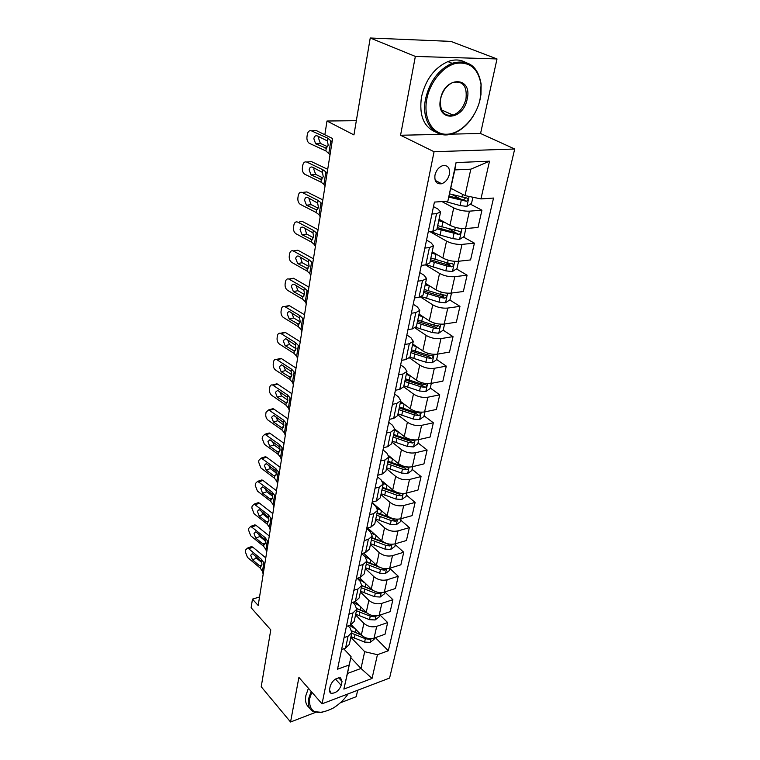 <?xml version="1.0" encoding="UTF-8"?>
<svg xmlns="http://www.w3.org/2000/svg" width="760" height="760" viewBox="0 0 760 760"><rect width="100%" height="100%" fill="white"/><g stroke="black" fill="none" stroke-linecap="round" stroke-linejoin="round"><path stroke-width="1.14" d="M434.976 175.075C434.33 181.478 436.544 184.366 441.636 183.73C445.512 182.314 448.096 179.189 449.378 174.363C450.091 167.865 447.83 164.968 442.605 165.67C438.757 167.162 436.221 170.297 434.976 175.075M497.011 58.947L450.88 41.392L370.234 38L415.349 56.42L400.567 135.251L434.065 151.734L514.71 149.007L480.558 133.494L497.011 58.947L415.349 56.42M434.065 151.734L322.05 703.836L389.585 678.072L514.71 149.007M340.262 702.838L356.24 696.683L357.666 690.251M322.05 703.836L298.908 677.407L290.548 722L315.552 712.367M290.548 722L261.221 686.745L270.778 629.859L251.123 607.744L252.462 599.117L258.191 605.482L332.614 138.538L316.179 130.511L311.438 130.843C309.358 130.245 307.99 131.423 307.334 134.387L306.964 136.895C306.698 139.764 307.448 141.873 309.197 143.241L325.859 150.917L330.04 154.679M341.212 685.368L342.038 681.463L340.594 677.901C336.005 677.692 332.576 680.333 330.296 685.833L329.498 689.757L330.875 693.244C335.464 693.51 338.903 690.878 341.212 685.368L335.464 679.05M377.435 654.711L372.048 678.442L343.872 689.082L351.053 656.573L347.453 673.455L361 668.467L364.686 651.69L377.435 654.711L388.322 650.76L493.534 198.056L480.947 198.911L465.006 195.605L470.82 169.176L454.822 169.917L447.849 201.172L456.066 162.583L489.506 161.186L480.947 198.911M447.849 201.172L434.416 202.084L337.526 669.208L348.992 665.047M356.335 120.678L326.99 121.02L353.941 134.919L370.234 38M326.99 121.02L324.9 134.444M259.549 596.98L252.462 599.117M350.816 657.675L361 668.467L372.048 678.442M351.053 656.573L343.681 648.774M431.946 214.016L436.544 213.664L440.581 211.935L437.95 209.038L433.485 206.606M424.878 248.064L429.438 247.608L433.456 245.689L430.91 242.62L426.541 240.084M418.028 281.124L422.531 280.573L426.541 278.483L424.08 275.253L419.786 272.612M411.359 313.234L415.824 312.607L419.815 310.337L417.43 306.964L413.231 304.228M404.89 344.451L409.308 343.729L413.288 341.306L410.97 337.791L406.856 334.97M398.591 374.794L402.971 373.996L406.933 371.431L404.681 367.783L400.653 364.876M392.474 404.31L396.805 403.437L400.748 400.729L398.572 396.957L394.611 393.984M386.517 433.029L390.811 432.088L394.734 429.248L392.616 425.362L388.74 422.313M380.712 460.978L384.969 459.98L388.873 457.007L386.821 453.017L383.012 449.91M375.07 488.195L379.287 487.131L383.173 484.044L381.178 479.959L377.435 476.786M369.569 514.71L373.749 513.589L377.615 510.387L375.677 506.207L372.001 502.978M364.211 540.54L368.353 539.362L372.2 536.066L370.31 531.791L366.709 528.514M358.986 565.725L363.09 564.49L366.918 561.098L365.085 556.738L361.779 553.631M353.894 590.273L357.96 588.99L361.769 585.504L359.983 581.077L357.143 578.312M348.935 614.222L352.953 612.892L356.744 609.32L355.005 604.817L352.583 602.385M344.09 637.583L348.07 636.206L351.842 632.558L350.151 627.988L348.089 625.869M350.844 637.308L364.686 651.69M351.262 624.739L361.342 635.084C365.075 638.295 369.322 639.303 374.081 638.096L384.997 634.258L387.666 622.573L380.057 615.068M355.566 614.916L363.878 623.323C367.65 626.525 371.925 627.532 376.703 626.344L387.666 622.573M351.3 602.803L355.338 601.492L366.253 612.351C370.053 615.533 374.357 616.54 379.154 615.372L390.165 611.658L392.891 599.697L384.816 591.954M360.401 592.002L368.856 600.305C372.695 603.478 377.017 604.485 381.843 603.345L392.891 599.697M359.452 577.6L371.288 589.057C375.155 592.211 379.506 593.227 384.351 592.106L395.447 588.515L398.249 576.26L389.937 568.528M365.351 568.528L373.958 576.726C377.853 579.861 382.233 580.878 387.106 579.785L398.249 576.26M363.565 553.109L376.447 565.202C380.38 568.318 384.788 569.335 389.671 568.271L400.872 564.813L403.74 552.254L395.276 544.625M370.424 544.473L379.183 552.567C383.144 555.655 387.581 556.681 392.492 555.636L403.74 552.254M367.688 527.972L381.738 540.75C385.728 543.827 390.193 544.853 395.133 543.837L406.429 540.521L409.365 527.649L400.748 520.135M375.62 519.831L384.541 527.792C388.569 530.85 393.062 531.876 398.022 530.889L409.365 527.649M372.115 502.455L387.163 515.688C391.219 518.719 395.741 519.745 400.729 518.785L412.119 515.622L415.131 502.426L406.362 495.026M380.959 494.56L390.032 502.398C394.126 505.4 398.687 506.445 403.693 505.505L415.131 502.426M382.337 481.166L392.72 489.981C396.853 492.964 401.432 494 406.467 493.097L417.952 490.086L421.049 476.558L412.11 469.291M386.422 468.654L395.666 476.349C399.836 479.303 404.443 480.349 409.507 479.474L421.049 476.558M388.825 455.762L398.42 463.609C402.629 466.545 407.265 467.59 412.347 466.744L423.938 463.904L427.12 450.015L418.009 442.89M392.027 442.073L401.441 449.625C405.688 452.533 410.362 453.577 415.473 452.77L427.12 450.015M394.763 429.067L404.272 436.544C408.548 439.423 413.259 440.477 418.389 439.698L430.084 437.038L433.342 422.788L424.061 415.815M397.784 414.798L407.379 422.199C411.692 425.04 416.433 426.094 421.591 425.353L433.342 422.788M400.596 401.46L410.276 408.766C414.637 411.587 419.406 412.651 424.584 411.939L436.392 409.459L439.736 394.829L430.274 388.018M403.683 386.812L413.469 394.031C417.867 396.824 422.665 397.879 427.88 397.214L439.736 394.829M406.581 373.112L416.452 380.247C420.888 383.002 425.724 384.066 430.958 383.43L442.861 381.149L446.291 366.13L436.648 359.49M409.545 357.931L419.719 365.104C424.203 367.83 429.077 368.894 434.33 368.305L446.291 366.13M412.718 343.995L422.788 350.94C427.31 353.637 432.212 354.702 437.494 354.151L449.512 352.079L453.036 336.642L443.203 330.182L444.581 323.998M415.197 328.016L426.151 335.388C430.711 338.048 435.651 339.112 440.962 338.599L453.036 336.642M419.026 314.089L429.295 320.834C433.903 323.456 438.881 324.529 444.22 324.055L456.342 322.202L459.962 306.346L449.749 299.962M420.546 297.036L432.753 304.845C437.409 307.43 442.415 308.503 447.783 308.066L459.962 306.346M425.514 283.347L435.993 289.873C440.686 292.419 445.73 293.502 451.126 293.113L463.362 291.498L467.087 275.196L456.456 268.907M425.467 264.908L439.546 273.438C444.286 275.937 449.369 277.02 454.793 276.678L467.087 275.196M432.183 251.75L442.871 258.039C447.668 260.509 452.779 261.592 458.233 261.298L470.573 259.93L474.411 243.162L463.324 236.977M429.998 231.686L446.528 241.129C451.373 243.552 456.532 244.634 462.004 244.387L474.411 243.162M439.033 219.241L449.958 225.292C454.841 227.667 460.037 228.76 465.538 228.56L478.002 227.458L481.945 210.207L470.364 204.136M441.94 201.571L453.72 207.888C458.66 210.216 463.894 211.309 469.423 211.156L481.945 210.207M450.908 188.299L465.006 195.605M341.61 649.505L345.581 648.109L349.344 644.423L351.842 632.558M388.322 650.76L375.373 637.64M461.177 199.32L451.991 194.512M456.323 233.073L448.951 228.959M450.148 265.173L445.274 262.295M443.716 296.201L441.132 294.585M437.294 326.306L436.278 325.631M346.398 626.439L350.398 625.081L354.179 621.471L356.744 609.32M357.96 588.99L355.338 601.492L359.138 597.958L361.769 585.504L365.18 587.005L365.864 583.803M356.326 578.569L360.401 577.306L364.22 573.866L366.918 561.098M361.484 553.717L365.598 552.51L369.436 549.157L372.2 536.066M366.766 528.228L370.927 527.069L374.784 523.82L377.615 510.387M372.191 502.075L376.39 500.973L380.266 497.828L383.173 484.044M377.758 475.228L381.995 474.183L385.89 471.152L388.873 457.007M383.477 447.659L387.752 446.68L391.666 443.773L394.734 429.248M389.358 419.339L393.67 418.437L397.603 415.653L400.748 400.729M395.39 390.241L399.75 389.405L403.693 386.764L406.933 371.431M401.594 360.335L405.992 359.575L409.963 357.077L413.829 358.454L414.779 354.008L426.816 357.732L431.404 358.463C433.333 357.542 433.599 356.611 432.183 355.651L427.433 354.91L411.492 349.79M407.977 329.574L412.414 328.899L416.394 326.553L419.815 310.337M414.533 297.939L419.026 297.341L423.026 295.155L426.541 278.483M421.287 265.373L425.818 264.87L429.837 262.856L433.456 245.689M428.25 231.847L432.82 231.439L436.848 229.615L440.581 211.935M347.453 673.455L343.872 689.082M456.066 162.583L454.822 169.917M489.506 161.186L470.82 169.176M400.567 135.251L441.218 134.358M450.946 134.14L480.558 133.494M263.178 574.189L262.466 571.358L260.214 568.072L247.437 557.356L245.337 551.741L245.594 550.021L247.418 548.14L248.729 548.758L261.573 559.427L261.934 564.784L260.499 566.209L259.464 565.687L252.405 559.778L250.715 555.265L252.177 553.764L253.251 554.268L261.278 561.298M265.781 557.878L252.852 547.19L248.729 548.758M264.565 565.516L263.844 562.704L261.573 559.427M250.306 547.038L251.531 546.573L252.852 547.19M255.018 555.74L256.519 558.172L261.801 562.581M355.319 628.909L349.486 625.394M374.414 637.972L374.11 639.331L370.12 642.371L364.601 642.095L350.987 636.614M361.028 634.761L351.832 630.933L361.447 635.179M351.699 633.241L365.341 638.713L369.351 639.303L370.5 638.647M266.655 552.358L265.924 549.565L263.635 546.326L250.686 535.733L248.558 530.072L248.815 528.314L250.752 526.357L265.022 537.491L265.382 542.934L263.929 544.426L262.874 543.922L255.721 538.08L254.011 533.52L255.559 531.962L256.585 532.447L264.727 539.4M269.268 535.99L256.158 525.436L252.006 526.956M268.071 543.486L267.33 540.721L265.022 537.491M253.593 525.322L254.904 524.846L256.158 525.436M258.276 533.824L259.863 536.522L265.316 540.949M270.218 530.033L269.467 527.297L267.13 524.096L254.001 513.636L251.845 507.917L252.111 506.122L254.172 504.098L268.555 515.071L268.916 520.591L267.434 522.158L266.361 521.664L259.113 515.897L257.374 511.3L259.027 509.684L259.986 510.14L268.242 517.019M272.83 513.617L259.54 503.196L255.351 504.659M271.662 520.961L270.902 518.244L268.555 515.071M256.947 503.13L258.362 502.635L259.54 503.196M261.62 511.423L263.292 514.396L268.888 518.823M273.856 507.205L273.077 504.507L270.712 501.362L257.393 491.045L255.208 485.269L255.483 483.436L257.668 481.337L272.166 492.128L272.517 497.743L271.016 499.386L269.933 498.911L262.58 493.211L260.822 488.575L262.57 486.894L263.473 487.331L271.852 494.123M276.478 490.742L262.988 480.453L258.77 481.859M275.338 497.923L274.55 495.254L272.166 492.128M260.385 480.434L261.896 479.93L262.988 480.453M265.059 488.537L266.788 491.767L272.536 496.194M360.202 606.309L353.428 602.11M379.487 615.267L379.116 616.92L375.088 619.961L369.512 619.666L355.718 614.203M366.253 612.341L356.82 608.522M356.44 610.755L370.262 616.208L374.319 616.806L375.649 615.904M366.918 612.94L356.82 608.665M365.209 583.177L357.466 578.217M384.683 592.002L384.247 593.978L380.171 597.028L374.528 596.704L360.553 591.261M361.304 587.727L375.307 593.161L379.411 593.769L380.874 592.61M372.818 590.273L361.722 585.713M371.659 589.399L365.18 587.005M370.348 559.474L365.075 556.728M390.013 568.167L389.5 570.484L385.387 573.524L379.677 573.183L365.512 567.758M377.33 565.934L366.757 561.839M366.272 564.139L380.475 569.553L384.626 570.171L386.175 568.746M380.038 567.464L366.69 562.163M277.58 483.835L276.783 481.203L274.37 478.116L260.86 467.932L258.656 462.118L258.932 460.237L261.25 458.061L275.851 468.663L276.212 474.363L274.683 476.083L273.581 475.627L266.114 470.012L264.347 465.338L266.209 463.59L275.528 470.706M280.212 467.333L266.532 457.197L262.267 458.546M279.091 474.344L278.284 471.732L275.851 468.663M263.901 457.226L265.515 456.712L266.532 457.197M268.584 465.139L270.37 468.625L276.26 473.034M375.62 535.183L371.602 533.32M395.476 543.732L394.877 546.402L390.726 549.452L384.949 549.081L370.595 543.685M383.391 541.975L371.868 537.624M371.374 539.971L385.766 545.357L389.965 545.994L391.533 544.274M389.965 545.994L387.885 544.103L371.783 538.042M311.856 692.198L309.51 698.991C309.044 712.918 316.882 715.977 333.032 708.187C339.045 704.52 344.08 699.76 348.137 693.88M322.154 712.376L313.348 711.588C309.092 709.356 307.505 705.081 308.588 698.772L311.173 691.419M309.377 707.702C306.052 705.223 304.874 701.195 305.852 695.619L308.427 688.284M426.825 98.971C422.94 118.512 432.582 134.748 446.709 134.235C460.788 134.007 476.159 117.8 480.159 99.094L481.051 84.759C478.325 68.523 469.88 61.418 455.715 63.422C442.766 66.528 430.036 82.184 426.825 98.971M473.47 115.681C467.571 125.086 460.408 131.148 452 133.855C434.938 139.631 420.669 121.828 425.59 98.714C429.761 81.263 438.596 69.445 452.086 63.279C468.255 58.976 477.935 65.939 481.137 84.179L480.956 94.629L479.474 101.849M440.534 98.999C444.685 75.639 472.844 76.256 467.191 99.056C463.144 121.59 435.413 122.075 440.534 98.999M465.984 98.819C467.267 86.231 462.992 80.75 453.15 82.355C446.823 85.111 442.652 90.573 440.638 98.752C439.527 111.055 443.678 116.508 453.093 115.121C459.534 112.556 463.828 107.122 465.984 98.819M435.546 132.002C423.643 126.93 418.959 115.225 421.496 96.9C425.628 79.496 434.425 67.735 447.887 61.598C454.29 59.251 460.085 59.461 465.281 62.225M452.095 114.665L450.119 115.644M281.39 459.933L280.573 457.358L278.113 454.328L264.404 444.296L262.172 438.425L262.456 436.506L264.926 434.245L279.632 444.647L279.993 450.452L278.036 452.181L269.743 446.281L267.947 441.56L269.923 439.755L279.3 446.747M284.031 443.384L270.142 433.409L265.848 434.691M282.938 450.214L282.112 447.659L279.632 444.647M267.501 433.476L270.142 433.409M272.194 441.218L274.027 444.961L280.05 449.331M285.285 435.461L284.449 432.943L281.941 429.97L268.033 420.118C266.342 418.665 265.591 416.68 265.772 414.19L266.066 412.224L268.679 409.887L283.499 420.071L283.86 425.97L281.779 427.766L273.457 421.999L271.633 417.231L273.733 415.359L283.166 422.218M287.935 418.874L273.847 409.07L269.505 410.286M286.872 425.514L286.017 423.016L283.499 420.071M270.683 409.953L273.011 408.661L273.847 409.07M275.909 416.736L277.78 420.736L283.926 425.068M289.284 410.4L288.41 407.949L285.865 405.051L271.748 395.371C270.028 393.927 269.268 391.932 269.458 389.386L269.752 387.372C270.142 385.443 271.063 384.636 272.526 384.949L287.46 394.915L287.822 400.909L286.206 402.876L277.248 397.147L275.405 392.331L277.637 390.393L287.118 397.1M291.935 393.775L277.628 384.151L273.258 385.301M290.909 400.216L290.026 397.784L287.46 394.915M274.493 384.978L276.906 383.8L277.628 384.151M279.727 391.695L281.608 395.95L287.888 400.216M293.37 384.74L292.476 382.356L289.883 379.525L275.548 370.034C273.809 368.609 273.03 366.595 273.229 363.992L273.534 361.931C273.952 359.888 274.93 359.052 276.478 359.423L291.517 369.141L291.166 371.383L291.868 375.24L290.234 377.292L281.133 371.697L279.272 366.833L281.637 364.828L291.166 371.383M296.029 368.077L281.504 358.653L277.096 359.727M295.032 374.3L294.13 371.944L291.517 369.141M278.407 359.404L281.504 358.653M283.642 366.054L285.541 370.576L291.925 374.775M297.559 358.454L296.637 356.136L293.997 353.381L279.442 344.09C277.675 342.684 276.887 340.651 277.096 337.991L277.4 335.882C277.856 333.716 278.892 332.851 280.516 333.279L295.668 342.741L295.308 345.04L296.029 348.945L294.358 351.091L285.114 345.629L283.224 340.717L285.731 338.647L295.308 345.04M300.219 341.753L285.475 332.528L281.019 333.535M299.269 347.748L298.338 345.467L295.668 342.741M282.435 333.212L285.475 332.528M287.66 339.805L289.56 344.584L296.058 348.707M381.035 510.292L377.501 508.753M401.071 518.69L400.397 521.731L396.197 524.78L390.355 524.371L375.801 519.004M390.336 517.664L377.112 512.791M376.599 515.204L391.191 520.562L395.447 521.208L396.948 519.194M395.447 521.208L393.328 519.346L376.998 513.313M386.593 484.776L383.22 483.369M406.809 493.002L406.049 496.432L401.802 499.481L395.894 499.044L381.13 493.715M401.062 493.335L397.29 492.67L382.479 487.34M381.957 489.81L396.748 495.14L401.062 495.795C402.591 495.197 402.99 494.418 402.268 493.449M401.062 495.795L398.905 493.971L382.346 487.977M392.312 458.612L388.835 457.206M412.699 466.659L411.844 470.487L407.559 473.537L401.584 473.072L386.602 467.77M387.448 463.771L402.458 469.072L406.818 469.737C408.538 468.967 408.851 468.131 407.769 467.238L403.009 466.526L387.99 461.234M406.818 469.737L404.624 467.941L387.828 461.985M398.192 431.765L394.506 430.322M418.741 439.622L417.791 443.878L413.459 446.927L407.408 446.424L392.217 441.161M393.081 437.057L408.31 442.32L412.727 443.004C414.494 442.197 414.798 441.341 413.639 440.43L408.88 439.707L393.632 434.454M412.727 443.004L410.485 441.247L393.452 435.328M404.244 404.215L400.33 402.733M424.945 411.863L423.89 416.575L419.51 419.615L413.392 419.083L397.983 413.858M398.867 409.64L414.314 414.865L418.788 415.568C420.612 414.722 420.897 413.839 419.662 412.908L414.903 412.186L399.427 406.97M418.788 415.568L416.508 413.839L399.219 407.968M301.853 331.502L300.903 329.27L298.214 326.591L283.423 317.509C281.637 316.131 280.839 314.079 281.048 311.353L281.371 309.197C281.856 306.897 282.948 306.005 284.667 306.498L299.924 315.685L299.554 318.05L300.285 322.002L298.576 324.254L289.199 318.924L287.28 313.975C287.669 312.141 288.553 311.429 289.93 311.819L299.554 318.05M304.522 314.783L289.541 305.776L285.048 306.698M303.601 320.54L302.642 318.335L299.924 315.685M286.558 306.394L289.541 305.776M291.783 312.911L293.673 317.965L300.285 321.993M410.485 375.934L406.305 374.414M431.319 383.363L430.16 388.541L425.733 391.58L419.539 391.01L403.892 385.833M404.805 381.501L420.479 386.678L425.011 387.391C426.892 386.517 427.167 385.605 425.837 384.665L421.087 383.933L405.384 378.765M425.011 387.391L422.683 385.709L405.147 379.895M306.261 303.886L305.283 301.729L302.537 299.136L287.508 290.282C285.694 288.923 284.886 286.843 285.104 284.059L285.427 281.856C285.95 279.423 287.109 278.492 288.914 279.062L304.294 287.954L303.915 290.377L304.646 294.386L302.908 296.733L293.379 291.565L291.431 286.558C291.859 284.62 292.79 283.879 294.243 284.335L303.915 290.377M308.93 287.137L293.712 278.369L289.17 279.205M308.047 292.638L307.059 290.519L304.294 287.954M290.805 278.901L293.712 278.369M296.029 285.361L297.901 290.69L304.608 294.614M416.926 346.902L412.442 345.325M437.855 354.084L436.591 359.755L432.117 362.786L425.837 362.178L413.829 358.454M410.903 352.611L414.779 354.008M431.404 358.463L429.029 356.829L411.226 351.063M310.773 275.566L309.757 273.495L306.964 270.988L291.697 262.371C289.854 261.041 289.037 258.941 289.256 256.091L289.598 253.83C290.159 251.256 291.384 250.297 293.265 250.942L308.769 259.53L308.38 262L309.12 266.076L307.353 268.527L297.663 263.52L295.688 258.466C296.153 256.415 297.141 255.645 298.651 256.167L308.38 262M313.443 258.799L297.977 250.268L293.408 251.019M312.607 264.034L311.591 262L308.769 259.53M295.174 250.724L297.977 250.268M300.38 257.117L302.224 262.732L309.026 266.541M423.586 317.081L418.741 315.438M443.203 330.191L438.672 333.212L432.316 332.566L415.967 327.389M417.164 322.924L433.323 327.997L437.969 328.748C439.964 327.778 440.202 326.809 438.7 325.85L433.95 325.099L417.772 320.036M437.969 328.748L435.556 327.151L417.477 321.452M315.4 246.516L314.355 244.54L311.505 242.117L295.991 233.766C294.11 232.446 293.284 230.337 293.512 227.42L293.863 225.093C294.471 222.376 295.763 221.379 297.74 222.11L313.358 230.365L312.959 232.902L313.709 237.034L311.904 239.6L302.052 234.764L300.058 229.653C300.551 227.477 301.596 226.689 303.183 227.278L312.959 232.902M318.079 229.729L302.356 221.464L299.668 221.844M317.291 234.678L316.236 232.74L313.358 230.365M304.865 228.161L306.66 234.061L313.548 237.747M430.483 286.444L425.22 284.724M451.497 293.065L449.986 299.801L445.408 302.822L438.976 302.128L421.543 296.675M423.595 292.419L440.012 297.435L444.724 298.195C446.766 297.188 446.994 296.191 445.398 295.222L440.658 294.452L424.222 289.446M444.724 298.195L442.253 296.656L423.89 291.023M320.15 216.704L319.077 214.823L316.169 212.505L300.323 204.383C298.462 203.062 297.644 200.944 297.882 198.018L298.243 195.633C298.86 192.831 300.181 191.776 302.185 192.47L318.06 200.44L317.651 203.053L318.411 207.243L316.569 209.912L306.489 205.228L304.532 200.108C305.045 197.866 306.109 197.02 307.733 197.59L317.651 203.053M322.829 199.909L306.85 191.928L302.185 192.47M322.088 204.554L320.995 202.72L318.06 200.44M309.472 198.464L309.187 199.528L311.135 204.63L318.174 208.211M432.829 252.13L432.155 251.855M437.627 254.951L431.88 253.147M458.603 261.25L456.969 268.565L452.342 271.577L445.825 270.845L426.531 264.774M430.217 261.06L446.88 266.01L451.715 266.798C453.748 265.734 453.957 264.708 452.333 263.729L447.555 262.951L430.863 258.01M451.715 266.798L449.207 265.316L430.492 259.749M325.033 186.105L323.922 184.328L320.948 182.115L304.703 174.211C302.898 172.862 302.119 170.743 302.366 167.855L302.727 165.405C303.363 162.526 304.703 161.414 306.755 162.06L322.895 169.736L322.477 172.416L323.247 176.662L321.366 179.455L311.001 174.905L309.13 169.793C309.652 167.485 310.735 166.592 312.379 167.124L322.477 172.416M327.702 169.309L311.457 161.614L306.755 162.06M327.019 173.631L325.888 171.902L322.895 169.736M314.212 167.998L313.823 169.318L315.695 174.41L322.915 177.897M440.401 220.001L438.985 219.469M445.065 222.585L438.738 220.675M465.804 228.532L464.151 236.445L459.467 239.438L452.865 238.659L440.097 235.087L430.977 231.6M437.019 228.817L458.926 234.498C460.93 233.377 461.12 232.322 459.496 231.344L437.684 225.673M458.926 234.498L456.389 233.082L437.276 227.582M332.082 141.882L327.854 138.206L311.438 130.843M319.095 136.724L318.582 138.32L320.368 143.393L327.76 146.784M326.287 148.191L315.628 143.773L313.842 138.681C314.374 136.306 315.485 135.356 317.158 135.85L327.427 140.952L328.206 145.264L326.287 148.191L325.859 150.917M441.199 183.834L439.679 182.714M452.846 189.297L450.813 188.755M472.91 197.248L471.533 203.395L466.792 206.378L460.113 205.552L444.866 201.371M448.989 197.125L466.355 201.257C468.312 200.089 468.483 199.006 466.858 198.018L449.711 193.895M465.614 197.904L463.514 199.88L449.245 196.099M363.878 623.323L361.342 635.084M368.856 600.305L366.253 612.351M373.958 576.726L371.288 589.057M379.183 552.567L376.447 565.202M384.541 527.792L381.738 540.75M390.032 502.398L387.163 515.688M395.666 476.349L392.72 489.981M401.441 449.625L398.42 463.609M407.379 422.199L404.272 436.544M413.469 394.031L410.276 408.766M419.719 365.104L416.452 380.247M426.151 335.388L422.788 350.94M432.753 304.845L429.295 320.834M439.546 273.438L435.993 289.873M446.528 241.129L442.871 258.039M453.72 207.888L449.958 225.292M376.703 626.344L374.081 638.096M348.07 636.206L345.581 648.109M352.953 612.892L350.398 625.081M381.843 603.345L379.154 615.372M387.106 579.785L384.351 592.106M363.09 564.49L360.401 577.306M392.492 555.636L389.671 568.271M368.353 539.362L365.598 552.51M398.022 530.889L395.133 543.837M373.749 513.589L370.927 527.069M403.693 505.505L400.729 518.785M379.287 487.131L376.39 500.973M409.507 479.474L406.467 493.097M384.969 459.98L381.995 474.183M415.473 452.77L412.347 466.744M390.811 432.088L387.752 446.68M421.591 425.353L418.389 439.698M396.805 403.437L393.67 418.437M427.88 397.214L424.584 411.939M402.971 373.996L399.75 389.405M434.33 368.305L430.958 383.43M409.308 343.729L405.992 359.575M440.962 338.599L437.494 354.151M415.824 312.607L412.414 328.899M447.783 308.066L444.22 324.055M422.531 280.573L419.026 297.341M454.793 276.678L451.126 293.113M429.438 247.608L425.818 264.87M462.004 244.387L458.233 261.298M436.544 213.664L432.82 231.439M469.423 211.156L465.538 228.56M338.647 677.758L342.038 681.463M261.402 565.981L260.481 566.209L260.214 568.072M263.844 562.704L262.466 571.358M256.519 558.172L252.405 559.778M259.464 565.687L261.867 565.098M370.224 642.295L371.032 638.637M355.462 632.643L356.088 629.698M354.293 638.153L355.005 634.781M364.601 642.095L365.341 638.713M368.572 638.505L369.351 639.303M263.929 544.426L263.635 546.326M267.33 540.721L265.924 549.565M259.863 536.522L255.721 538.08M262.874 543.922L265.287 543.362M267.434 522.158L267.13 524.096M270.902 518.244L269.467 527.297M263.292 514.396L259.113 515.897M266.361 521.664L268.784 521.132M271.016 499.386L270.712 501.362M274.55 495.254L273.077 504.507M266.788 491.767L262.58 493.211M269.933 498.911L272.356 498.408M375.193 619.885L376.077 615.904M360.259 610.1L360.915 607.021M359.062 615.742L359.793 612.284M369.512 619.666L370.262 616.208M373.198 615.695L374.319 616.806M380.276 596.952L381.244 592.61M363.945 592.79L364.705 589.247M374.528 596.704L375.307 593.161M377.891 592.306L379.411 593.769M385.491 573.448L386.536 568.736M370.215 563.359L370.927 560.015M368.952 569.278L369.721 565.649M379.677 573.183L380.475 569.553M382.631 568.309L384.626 570.171M274.683 476.083L274.37 478.116M278.284 471.732L276.783 481.203M270.37 468.625L266.114 470.012M273.581 475.627L276.003 475.161M390.83 549.375L391.96 544.274M375.373 539.125L376.115 535.639M374.081 545.186L374.87 541.471M384.949 549.081L385.766 545.357M278.435 452.248L278.113 454.328M282.112 447.659L280.573 457.358M274.027 444.961L269.743 446.281M277.315 451.81L279.727 451.373M282.273 427.851L281.941 429.97M286.017 423.016L284.449 432.943M277.78 420.736L273.457 421.999M281.143 427.433L283.537 427.034M286.206 402.876L285.865 405.051M290.026 397.784L288.41 407.949M281.608 395.95L277.248 397.147M285.048 402.477L287.423 402.116M290.234 377.292L289.883 379.525M294.13 371.944L292.476 382.356M285.541 370.576L281.133 371.697M289.056 376.922L291.403 376.599M294.358 351.091L293.997 353.381M298.338 345.467L296.637 356.136M289.56 344.584L285.114 345.629M293.16 350.749L295.469 350.455M396.302 524.704L397.518 519.194M380.655 514.283L381.434 510.653M379.335 520.505L380.142 516.695M390.355 524.371L391.191 520.562M401.907 499.406L403.227 493.478M386.08 488.822L386.887 485.032M384.721 495.197L385.558 491.292M395.894 499.044L396.748 495.14M407.664 473.461L409.079 467.087M391.637 462.697L392.483 458.745M390.25 469.243L391.096 465.234M401.584 473.072L402.458 469.072M413.563 446.851L415.084 440.012M397.347 435.908L398.221 431.784M395.912 442.615L396.786 438.51M408.88 439.707L409.041 438.976M407.408 446.424L408.31 442.32M419.624 419.539L421.249 412.205M403.199 408.415L404.101 404.168M401.736 415.292L402.629 411.084M414.903 412.186L415.131 411.16M413.392 419.083L414.314 414.865M298.576 324.254L298.214 326.591M302.642 318.335L300.903 329.27M293.673 317.965L289.199 318.924M297.369 323.931L299.63 323.684M425.837 391.505L427.585 383.658M409.203 380.18L410.134 375.829M407.702 387.248L408.623 382.926M421.087 383.933L421.373 382.594M419.539 391.01L420.479 386.678M302.908 296.733L302.537 299.136M307.059 290.519L305.283 301.729M297.901 290.69L293.379 291.565M301.673 296.438L303.876 296.229M432.231 362.71L434.083 354.331M415.378 351.196L416.328 346.721M427.433 354.91L427.794 353.238M425.837 362.178L426.816 357.732M307.353 268.527L306.964 270.988M311.591 262L309.757 273.495M302.224 262.732L297.663 263.52M306.099 268.261L308.227 268.09M438.786 333.137L440.772 324.197M421.714 321.413L422.693 316.815M420.128 328.871L421.097 324.311M433.95 325.099L434.397 323.085M432.316 332.566L433.323 327.997M311.904 239.6L311.505 242.117M316.236 232.74L314.355 244.54M306.66 234.061L302.052 234.764M310.631 239.362L312.683 239.229M445.531 302.746L447.64 293.208M428.231 290.805L429.238 286.083M426.597 298.481L427.604 293.778M440.658 294.452L441.18 292.077M438.976 302.128L440.012 297.435M316.569 209.912L316.169 212.505M320.995 202.72L319.077 214.823M311.201 204.668L306.555 205.266M315.276 209.712L317.233 209.627M452.456 271.5L454.708 261.335M434.929 259.341L435.964 254.476M433.257 267.226L434.283 262.399M447.555 262.951L448.153 260.186M445.825 270.845L446.88 266.01M449.141 265.306L451.659 266.798M321.366 179.455L320.948 182.115M325.888 171.902L323.922 184.328M315.875 174.505L311.182 175M320.045 179.293L321.898 179.236M459.581 239.362L461.985 228.551M441.816 226.983L442.88 221.977M440.097 235.087L441.151 230.128M454.641 230.536L455.335 227.373M452.865 238.659L453.957 233.69M456.228 233.064L458.802 234.498M327.854 138.206L327.427 140.952M330.913 140.258L328.89 153.016M320.663 143.555L315.923 143.934M324.938 148.057L326.667 148.038M466.916 206.302L469.101 196.46M447.137 202.027L447.308 201.21M461.938 197.191L462.565 194.341M460.113 205.552L461.225 200.431M463.514 199.88L466.146 201.257M435.214 180.395L441.636 183.73M413.288 341.306L409.963 357.077M329.517 691.723L330.875 693.244M251.531 546.573L247.418 548.14M263.834 544.417L264.831 544.179M254.904 524.846L250.752 526.357M267.273 522.13L268.337 521.892M258.362 502.635L254.172 504.098M270.778 499.339L271.918 499.101M261.896 479.93L257.668 481.337M274.37 476.026L275.585 475.798M265.515 456.712L261.25 458.061M447.887 61.598L452.086 63.279M453.093 115.121L441.541 109.924M481.051 84.759L481.137 84.179M278.036 452.181L279.328 451.943M269.22 432.962L264.926 434.245M281.779 427.766L283.157 427.528M273.011 408.661L268.679 409.887M285.617 402.772L287.08 402.543M276.906 383.8L272.526 384.949M289.55 377.178L291.099 376.96M280.887 358.349L276.478 359.423M293.569 350.959L295.203 350.749M284.971 332.281L280.516 333.279M297.683 324.092L299.411 323.902M289.151 305.587L284.667 306.498M301.901 296.562L303.715 296.39M293.445 278.236L288.914 279.062M306.233 268.327L308.132 268.185M297.844 250.201L293.265 250.942M310.659 239.381L312.654 239.257M311.135 204.63L306.489 205.228M315.695 174.41L311.001 174.905M320.368 143.393L315.628 143.773M463.78 199.909L466.355 201.257"/></g></svg>
